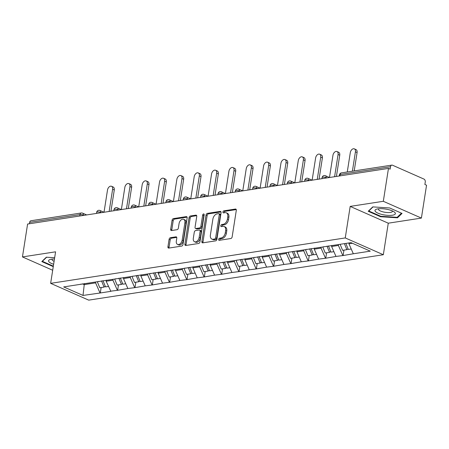 <?xml version="1.0" encoding="UTF-8"?>
<svg xmlns="http://www.w3.org/2000/svg" width="449" height="449" viewBox="0 0 449 449"><rect width="100%" height="100%" fill="white"/><g stroke="black" fill="none" stroke-linecap="round" stroke-linejoin="round"><path stroke-width="0.67" d="M218.629 239.396A1.089 0.707 -66.2 0 0 218.955 240.277A1.089 0.707 -66.2 0 0 219.235 240.31L230.825 238.526A1.56 1.005 -66.2 0 0 232.15 236.881L236.303 210.351A1.56 1.005 -66.2 0 0 235.843 209.094A1.56 1.005 -66.2 0 0 235.444 209.043L223.849 210.834A1.089 0.707 -66.2 0 0 222.923 211.979A1.089 0.707 -66.2 0 0 223.248 212.86A1.089 0.707 -66.2 0 0 223.523 212.893L225.028 212.663A4.99 3.222 -66.2 0 1 226.302 212.815A4.99 3.222 -66.2 0 1 227.778 216.845L227.435 219.056A4.99 3.222 -66.2 0 1 223.204 224.309L221.705 224.539A1.089 0.707 -66.2 0 0 220.779 225.69A1.089 0.707 -66.2 0 0 221.099 226.571A1.089 0.707 -66.2 0 0 221.379 226.605L222.878 226.369A4.99 3.222 -66.2 0 1 224.158 226.521A4.99 3.222 -66.2 0 1 225.634 230.55L225.286 232.762A4.99 3.222 -66.2 0 1 221.054 238.015L219.555 238.245A1.089 0.707 -66.2 0 0 218.629 239.396M224.158 226.521L225.263 227.014A4.99 3.222 -66.2 0 1 226.745 231.039L226.397 233.25A4.99 3.222 -66.2 0 1 222.165 238.503L220.667 238.739A1.089 0.707 -66.2 0 0 219.741 239.884A1.089 0.707 -66.2 0 0 219.729 240.232M236.258 209.582L224.96 211.322A1.089 0.707 -66.2 0 0 224.034 212.472A1.089 0.707 -66.2 0 0 224.023 212.82M226.302 212.815L227.413 213.303A4.99 3.222 -66.2 0 1 228.889 217.333L228.547 219.544A4.99 3.222 -66.2 0 1 224.315 224.797L222.811 225.028A1.089 0.707 -66.2 0 0 221.89 226.178A1.089 0.707 -66.2 0 0 221.879 226.526M170.418 237.695A1.56 1.005 -66.2 0 0 169.093 239.339L167.932 246.782A1.56 1.005 -66.2 0 0 168.392 248.039A1.56 1.005 -66.2 0 0 168.79 248.084L181.665 246.103A1.56 1.005 -66.2 0 0 182.99 244.458L187.143 217.928A1.56 1.005 -66.2 0 0 186.683 216.671A1.56 1.005 -66.2 0 0 186.284 216.62L173.409 218.607A1.56 1.005 -66.2 0 0 172.085 220.251L170.676 229.243A1.56 1.005 -66.2 0 0 171.136 230.5A1.56 1.005 -66.2 0 0 171.535 230.545L177.046 229.697A1.56 1.005 -66.2 0 0 178.371 228.053L179.067 223.596A4.17 2.694 -66.2 0 1 183.669 219.331A4.17 2.694 -66.2 0 1 184.904 222.698L182.171 240.164A4.17 2.694 -66.2 0 1 177.568 244.43A4.17 2.694 -66.2 0 1 176.334 241.062L176.788 238.15A1.56 1.005 -66.2 0 0 176.328 236.892A1.56 1.005 -66.2 0 0 175.929 236.848L170.418 237.695L171.529 238.183A1.56 1.005 -66.2 0 0 170.205 239.828L169.043 247.27A1.56 1.005 -66.2 0 0 169.088 248.039M350.186 206.4L388.273 223.192L421.398 218.085L383.317 201.292L350.186 206.4L345.253 237.931L50.642 283.347L55.581 251.816L22.45 256.923L27.602 224.034L388.469 168.409L390.136 169.144L390.512 166.736L340.146 174.504L339.932 175.89M383.317 201.292L388.469 168.409M201.865 241.551A1.56 1.005 -66.2 0 0 202.331 242.808A1.56 1.005 -66.2 0 0 202.729 242.853L215.604 240.872A1.56 1.005 -66.2 0 0 216.929 239.227L221.082 212.697A1.56 1.005 -66.2 0 0 220.622 211.44A1.56 1.005 -66.2 0 0 220.223 211.389L207.343 213.376A1.56 1.005 -66.2 0 0 206.024 215.02L201.865 241.551L202.976 242.039A1.56 1.005 -66.2 0 0 203.027 242.808M198.638 243.487L185.757 245.468A1.56 1.005 -66.2 0 1 185.358 245.423A1.56 1.005 -66.2 0 1 184.898 244.166L189.051 217.636A1.56 1.005 -66.2 0 1 190.376 215.991L195.887 215.144A1.56 1.005 -66.2 0 1 196.286 215.189A1.56 1.005 -66.2 0 1 196.746 216.446L195.062 227.205A1.56 1.005 -66.2 0 0 195.523 228.468A1.56 1.005 -66.2 0 0 195.921 228.513L199.581 227.952A1.56 1.005 -66.2 0 0 200.899 226.307L202.656 215.105A1.089 0.707 -66.2 0 1 203.857 213.988A1.089 0.707 -66.2 0 1 204.183 214.869L199.957 241.843A1.56 1.005 -66.2 0 1 198.638 243.487M345.253 237.931L383.334 254.729L88.722 300.14L50.642 283.347M101.148 287.556L100.295 292.973L110.858 291.345L106.149 281.242L106.323 280.148M100.295 292.973L83.009 295.436L63.691 286.917L350.966 242.634L370.285 251.154L353.329 253.769L348.952 243.813L349.092 242.926M343.951 250.127L343.098 255.543L353.329 253.769M343.098 255.543L335.987 256.441L331.609 246.484L331.783 245.395M326.603 252.798L325.755 258.22L335.987 256.441M325.755 258.22L318.644 259.118L314.266 249.161L314.44 248.067M309.26 255.475L308.412 260.891L318.644 259.118M308.412 260.891L301.301 261.789L296.924 251.833L297.092 250.744M291.917 258.147L291.07 263.563L301.301 261.789M291.07 263.563L283.959 264.461L279.581 254.504L279.749 253.416M274.575 260.818L273.727 266.24L283.959 264.461M273.727 266.24L266.611 267.138L262.238 257.182L262.407 256.087M257.232 263.496L256.385 268.912L266.611 267.138M256.385 268.912L249.268 269.81L244.896 259.853L245.064 258.764M239.889 266.167L239.042 271.583L249.268 269.81M239.042 271.583L231.925 272.481L227.553 262.525L227.722 261.436M222.547 268.839L221.699 274.26L231.925 272.481M221.699 274.26L214.583 275.158L210.211 265.202L210.379 264.107M205.204 271.516L204.357 276.932L214.583 275.158M204.357 276.932L197.24 277.83L192.868 267.873L193.036 266.785M187.862 274.187L187.014 279.604L197.24 277.83M187.014 279.604L179.897 280.502L175.52 270.545L175.694 269.456M170.519 276.859L169.671 282.281L179.897 280.502M169.671 282.281L162.555 283.179L158.177 273.222L158.351 272.128M153.176 279.536L152.329 284.952L162.555 283.179M152.329 284.952L145.212 285.85L140.834 275.894L141.008 274.805M135.834 282.208L134.986 287.624L145.212 285.85M134.986 287.624L127.87 288.522L123.492 278.565L123.666 277.476M118.491 284.879L117.638 290.301L127.87 288.522M117.638 290.301L110.527 291.199M106.149 281.242L112.929 280.198L113.069 279.306M98.32 281.383L97.989 281.63M117.307 290.149L112.929 280.198M123.492 278.565L130.277 277.521L130.412 276.635M115.662 278.711L115.331 278.958M134.649 287.478L130.277 277.521M140.834 275.894L147.62 274.85L147.755 273.963M133.005 276.034L132.674 276.287M151.992 284.806L147.62 274.85M158.177 273.222L164.963 272.173L165.097 271.286M150.348 273.362L150.017 273.609M169.335 282.129L164.963 272.173M175.52 270.545L182.305 269.501L182.446 268.614M167.69 270.691L167.359 270.938M186.677 279.458L182.305 269.501M192.868 267.873L199.648 266.829L199.788 265.943M185.033 268.014L184.702 268.266M204.02 276.786L199.648 266.829M210.211 265.202L216.99 264.152L217.131 263.266M202.381 265.342L202.044 265.589M221.368 274.109L216.99 264.152M227.553 262.525L234.333 261.481L234.473 260.594M219.724 262.671L219.393 262.918M238.711 271.437L234.333 261.481M244.896 259.853L251.676 258.809L251.816 257.922M237.066 259.993L236.735 260.246M256.053 268.766L251.676 258.809M262.238 257.182L269.018 256.132L269.159 255.245M254.409 257.322L254.078 257.569M273.396 266.089L269.018 256.132M279.581 254.504L286.361 253.461L286.501 252.574M271.752 254.65L271.421 254.897M290.739 263.417L286.361 253.461M296.924 251.833L303.704 250.789L303.844 249.897M289.094 251.973L288.763 252.226M308.081 260.746L303.704 250.789M314.266 249.161L321.046 248.112L321.187 247.225M306.437 249.302L306.106 249.549M325.424 258.068L321.046 248.112M331.609 246.484L338.389 245.44L338.529 244.553M323.78 246.63L323.448 246.877M342.767 255.397L338.389 245.44M421.398 218.085L426.55 185.201L424.883 184.466L425.259 182.064A2.385 1.684 81.2 0 0 423.946 179.078L392.527 165.221A2.385 1.684 81.2 0 0 391.814 165.12A2.385 1.684 81.2 0 0 390.512 166.736M348.952 243.813L352.42 243.279M22.45 256.923L52.69 270.259M29.426 223.754L29.64 222.367A2.385 1.684 -98.8 0 1 30.942 220.745L81.303 212.983A2.385 1.684 -98.8 0 0 80.001 214.605L29.64 222.367M388.273 223.192L383.334 254.729M82.403 283.835L84.193 284.627L95.586 282.87L95.727 281.983M84.367 283.532L83.009 295.436M80.977 284.054L80.646 284.307M99.964 292.827L95.586 282.87M397.5 217.804L402.04 213.421L389.67 207.966L372.754 206.888L368.214 211.271L380.584 216.727L397.5 217.804L397.646 216.867M54.655 257.732L46.354 257.204L41.808 261.587L53.257 266.639M221.031 211.928L208.454 213.864A1.56 1.005 -66.2 0 0 207.135 215.509L202.976 242.039M214.729 238.991A1.089 0.707 -66.2 0 0 215.655 237.841L219.297 214.555A1.089 0.707 -66.2 0 0 218.977 213.673A1.089 0.707 -66.2 0 0 218.697 213.64L217.114 213.881A4.99 3.222 -66.2 0 0 212.882 219.14L210.39 235.057A4.99 3.222 -66.2 0 0 211.872 239.087A4.99 3.222 -66.2 0 0 213.146 239.233L214.729 238.991L215.84 239.48A1.089 0.707 -66.2 0 0 216.76 238.329L215.655 237.841M218.977 213.673L220.089 214.162A1.089 0.707 -66.2 0 1 220.408 215.043L216.76 238.329M211.872 239.087L212.983 239.575A4.99 3.222 -66.2 0 0 214.257 239.727L213.146 239.233M215.84 239.48L214.257 239.727M196.696 215.677L191.487 216.48A1.56 1.005 -66.2 0 0 190.163 218.124L186.009 244.654A1.56 1.005 -66.2 0 0 186.06 245.423M195.523 228.468L196.634 228.956A1.56 1.005 -66.2 0 0 197.032 229.001L200.686 228.44A1.56 1.005 -66.2 0 0 202.011 226.796L203.762 215.593L202.656 215.105M204.2 214.723A1.089 0.707 -66.2 0 0 203.762 215.593M193.311 238.374A4.17 2.694 -66.2 0 0 194.552 241.742A4.17 2.694 -66.2 0 0 199.154 237.47L200.114 231.319A1.56 1.005 -66.2 0 0 199.653 230.062A1.56 1.005 -66.2 0 0 199.255 230.011L195.601 230.578A1.56 1.005 -66.2 0 0 194.277 232.217L193.311 238.374M194.552 241.742L195.657 242.23A4.17 2.694 -66.2 0 0 200.26 237.964L199.154 237.47M199.653 230.062L200.765 230.55A1.56 1.005 -66.2 0 1 201.225 231.807L200.26 237.964M176.738 237.381L171.529 238.183M177.568 244.43L178.68 244.918A4.17 2.694 -66.2 0 0 183.282 240.653L182.171 240.164M183.669 219.331L184.78 219.819A4.17 2.694 -66.2 0 1 186.015 223.187L183.282 240.653M187.093 217.159L174.515 219.095A1.56 1.005 -66.2 0 0 173.196 220.74L171.787 229.731A1.56 1.005 -66.2 0 0 171.838 230.5M380.662 216.244L380.584 216.727M357.084 152.542L355.423 151.807A3.654 2.357 -66.2 0 0 354.34 148.86L356.001 149.59A3.654 2.357 113.8 0 1 357.084 152.542L354.21 170.917M354.34 148.86A3.654 2.357 -66.2 0 0 350.304 152.598L347.268 171.984M345.853 243.425L348.312 249.453L351.236 249.004M340.129 244.307L342.587 250.334L346.864 249.678L344.411 243.644M348.07 248.858L346.864 249.678M355.423 151.807L352.386 171.198M339.741 155.214L338.08 154.478A3.654 2.357 -66.2 0 0 336.997 151.532L338.658 152.267A3.654 2.357 113.8 0 1 339.741 155.214L336.419 176.429M336.997 151.532A3.654 2.357 -66.2 0 0 332.962 155.27L329.482 177.501M328.438 245.912L330.969 252.125L333.893 251.676M322.786 246.978L325.244 253.012L329.521 252.349L326.99 246.131M330.728 251.53L329.521 252.349M338.08 154.478L334.595 176.71M322.399 157.891L320.732 157.156A3.654 2.357 -66.2 0 0 319.654 154.203L321.316 154.939A3.654 2.357 113.8 0 1 322.399 157.891L319.076 179.106M319.654 154.203A3.654 2.357 -66.2 0 0 315.619 157.941L312.139 180.172M311.095 248.583L313.626 254.802L316.545 254.347M305.443 249.655L307.902 255.683L312.178 255.021L309.647 248.808M313.38 254.201L312.178 255.021M320.732 157.156L317.252 179.387M305.056 160.562L303.389 159.827A3.654 2.357 -66.2 0 0 302.306 156.881L303.973 157.616A3.654 2.357 113.8 0 1 305.056 160.562L301.734 181.778M302.306 156.881A3.654 2.357 -66.2 0 0 298.276 160.619L294.797 182.844M293.747 251.255L296.284 257.473L299.202 257.024M288.101 252.327L290.559 258.355L294.836 257.698L292.305 251.479M296.037 256.879L294.836 257.698M303.389 159.827L299.91 182.058M287.714 163.234L286.047 162.499A3.654 2.357 -66.2 0 0 284.963 159.552L286.63 160.287A3.654 2.357 113.8 0 1 287.714 163.234L284.391 184.449M284.963 159.552A3.654 2.357 -66.2 0 0 280.934 163.29L277.454 185.521M276.404 253.932L278.941 260.145L281.86 259.696M270.758 254.998L273.216 261.032L277.493 260.369L274.962 254.151M278.694 259.55L277.493 260.369M286.047 162.499L282.567 184.73M270.371 165.911L268.704 165.176A3.654 2.357 -66.2 0 0 267.621 162.224L269.288 162.959A3.654 2.357 113.8 0 1 270.371 165.911L267.048 187.126M267.621 162.224A3.654 2.357 -66.2 0 0 263.591 165.962L260.111 188.193M259.062 256.603L261.599 262.822L264.517 262.368M253.416 257.675L255.868 263.703L260.151 263.041L257.619 256.828M261.352 262.222L260.151 263.041M268.704 165.176L265.224 187.407M382.526 214.6A10.327 3.008 -171.1 0 0 393.229 215.065A10.327 3.008 -171.1 0 0 394.093 211.838A10.327 3.008 -171.1 0 0 387.824 209.487A10.327 3.008 -171.1 0 0 376.75 209.122A10.327 3.008 -171.1 0 0 382.526 214.6M378.692 208.768A7.072 2.06 -171.1 0 0 378.468 209.172A7.072 2.06 -171.1 0 0 383.637 212.018A7.072 2.06 -171.1 0 0 392.437 211.361A7.072 2.06 -171.1 0 0 392.347 210.907M401.473 213.168L397.163 217.333L380.774 216.289L368.786 211.002L373.035 206.905M368.837 210.671L368.786 211.002M53.336 266.15L42.38 261.318L46.629 257.221M54.458 258.989A10.327 3.008 -171.1 0 0 50.344 259.438A10.327 3.008 -171.1 0 0 53.633 264.253M42.436 260.987L42.38 261.318M52.286 259.084A7.072 2.06 -171.1 0 0 52.062 259.488A7.072 2.06 -171.1 0 0 54.088 261.34M253.028 168.583L251.361 167.847A3.654 2.357 -66.2 0 0 250.278 164.901L251.945 165.636A3.654 2.357 113.8 0 1 253.028 168.583L249.706 189.798M250.278 164.901A3.654 2.357 -66.2 0 0 246.248 168.639L242.769 190.87M241.719 259.275L244.256 265.494L247.174 265.045M236.073 260.347L238.526 266.375L242.808 265.718L240.277 259.5M244.009 264.899L242.808 265.718M251.361 167.847L247.882 190.079M235.686 171.254L234.019 170.519A3.654 2.357 -66.2 0 0 232.936 167.572L234.603 168.308A3.654 2.357 113.8 0 1 235.686 171.254L232.363 192.469M232.936 167.572A3.654 2.357 -66.2 0 0 228.906 171.31L225.426 193.541M224.377 261.952L226.908 268.165L229.832 267.716M218.73 263.019L221.183 269.052L225.465 268.39L222.934 262.171M226.666 267.57L225.465 268.39M234.019 170.519L230.539 192.75M218.343 173.931L216.676 173.196A3.654 2.357 -66.2 0 0 215.593 170.244L217.26 170.979A3.654 2.357 113.8 0 1 218.343 173.931L215.02 195.147M215.593 170.244A3.654 2.357 -66.2 0 0 211.563 173.982L208.083 196.213M207.034 264.624L209.565 270.842L212.489 270.388M201.388 265.696L203.84 271.724L208.123 271.061L205.591 264.848M209.324 270.242L208.123 271.061M216.676 173.196L213.196 195.427M201 176.603L199.334 175.868A3.654 2.357 -66.2 0 0 198.25 172.921L199.917 173.656A3.654 2.357 113.8 0 1 201 176.603L197.678 197.818M198.25 172.921A3.654 2.357 -66.2 0 0 194.221 176.659L190.741 198.89M189.691 267.295L192.223 273.514L195.147 273.065M184.039 268.367L186.498 274.395L190.78 273.738L188.249 267.52M191.981 272.919L190.78 273.738M199.334 175.868L195.854 198.099M183.658 179.274L181.991 178.539A3.654 2.357 -66.2 0 0 180.908 175.593L182.575 176.328A3.654 2.357 113.8 0 1 183.658 179.274L180.335 200.49M180.908 175.593A3.654 2.357 -66.2 0 0 176.878 179.331L173.393 201.562M172.349 269.972L174.88 276.186L177.804 275.737M166.697 271.039L169.155 277.072L173.437 276.41L170.901 270.197M174.639 275.591L173.437 276.41M181.991 178.539L178.511 200.77M166.315 181.952L164.648 181.216A3.654 2.357 -66.2 0 0 163.565 178.264L165.232 178.999A3.654 2.357 113.8 0 1 166.315 181.952L162.993 203.167M163.565 178.264A3.654 2.357 -66.2 0 0 159.535 182.002L156.05 204.233M155.006 272.644L157.537 278.863L160.461 278.414M149.354 273.716L151.813 279.744L156.095 279.082L153.558 272.869M157.296 278.262L156.095 279.082M164.648 181.216L161.169 203.448M148.967 184.623L147.306 183.888A3.654 2.357 -66.2 0 0 146.222 180.941L147.889 181.677A3.654 2.357 113.8 0 1 148.967 184.623L145.65 205.838M146.222 180.941A3.654 2.357 -66.2 0 0 142.193 184.679L138.707 206.91M137.663 275.316L140.195 281.534L143.119 281.085M132.012 276.388L134.47 282.415L138.752 281.759L136.215 275.54M139.953 280.939L138.752 281.759M147.306 183.888L143.82 206.119M131.624 187.295L129.963 186.565A3.654 2.357 -66.2 0 0 128.88 183.613L130.547 184.348A3.654 2.357 113.8 0 1 131.624 187.295L128.302 208.51M128.88 183.613A3.654 2.357 -66.2 0 0 124.844 187.351L121.365 209.582M120.321 277.993L122.852 284.206L125.776 283.757M114.669 279.059L117.127 285.093L121.41 284.43L118.873 278.217M122.611 283.611L121.41 284.43M129.963 186.565L126.478 208.791M114.282 189.972L112.62 189.237A3.654 2.357 -66.2 0 0 111.537 186.284L113.199 187.02A3.654 2.357 113.8 0 1 114.282 189.972L110.959 211.187M111.537 186.284A3.654 2.357 -66.2 0 0 107.502 190.022L104.022 212.254M102.978 280.664L105.509 286.883L108.433 286.434M97.326 281.736L99.785 287.764L104.061 287.102L101.53 280.889M105.268 286.282L104.061 287.102M112.62 189.237L109.135 211.468M341.453 172.882A2.385 1.684 81.2 0 0 340.146 174.504A2.385 0.696 -171.1 0 0 339.461 174.869A2.385 2.385 0 0 1 341.453 172.882L391.814 165.12M79.787 215.991L80.001 214.605A2.385 0.696 8.9 0 1 83.334 215.082L83.278 215.453M326.749 177.922L326.137 177.652L326.081 178.023M322.803 177.175A2.385 0.696 8.9 0 1 326.137 177.652A2.385 1.538 113.8 0 0 325.43 175.727A2.385 2.385 0 0 0 322.118 177.54A2.385 0.696 -171.1 0 1 322.803 177.175M309.406 180.593L308.794 180.324L308.738 180.7M292.063 183.271L291.452 183.001L291.395 183.372M274.715 185.942L274.109 185.673L274.053 186.043M257.372 188.614L256.766 188.344L256.71 188.72M240.03 191.291L239.424 191.021L239.368 191.392M222.687 193.962L222.081 193.693L222.019 194.063M205.345 196.634L204.738 196.37L204.677 196.741M188.002 199.311L187.396 199.042L187.334 199.412M170.659 201.983L170.053 201.713L169.991 202.084M153.317 204.654L152.711 204.39L152.649 204.761M135.974 207.331L135.362 207.062L135.306 207.432M118.631 210.003L118.02 209.734L117.964 210.104M101.289 212.674L100.677 212.411L100.621 212.781M83.946 215.352L83.334 215.082A2.385 1.538 113.8 0 0 82.627 213.157A2.385 2.385 0 0 0 81.303 212.983M305.46 179.847A2.385 0.696 8.9 0 1 308.794 180.324A2.385 1.538 113.8 0 0 308.087 178.405A2.385 2.385 0 0 0 304.776 180.217A2.385 0.696 -171.1 0 1 305.46 179.847M288.118 182.524A2.385 0.696 8.9 0 1 291.452 183.001A2.385 1.538 113.8 0 0 290.744 181.076A2.385 2.385 0 0 0 287.433 182.889A2.385 0.696 -171.1 0 1 288.118 182.524M270.775 185.196A2.385 0.696 8.9 0 1 274.109 185.673A2.385 1.538 113.8 0 0 273.402 183.748A2.385 2.385 0 0 0 270.085 185.56A2.385 0.696 -171.1 0 1 270.775 185.196M253.432 187.867A2.385 0.696 8.9 0 1 256.766 188.344A2.385 1.538 113.8 0 0 256.059 186.425A2.385 2.385 0 0 0 252.742 188.238A2.385 0.696 -171.1 0 1 253.432 187.867M236.09 190.544A2.385 0.696 8.9 0 1 239.424 191.021A2.385 1.538 113.8 0 0 238.716 189.096A2.385 2.385 0 0 0 235.399 190.909A2.385 0.696 -171.1 0 1 236.09 190.544M218.747 193.216A2.385 0.696 8.9 0 1 222.081 193.693A2.385 1.538 113.8 0 0 221.374 191.768A2.385 2.385 0 0 0 218.057 193.581A2.385 0.696 -171.1 0 1 218.747 193.216M201.405 195.887A2.385 0.696 8.9 0 1 204.738 196.37A2.385 1.538 113.8 0 0 204.031 194.445A2.385 2.385 0 0 0 200.714 196.258A2.385 0.696 -171.1 0 1 201.405 195.887M184.062 198.565A2.385 0.696 8.9 0 1 187.396 199.042A2.385 1.538 113.8 0 0 186.689 197.117A2.385 2.385 0 0 0 183.372 198.929A2.385 0.696 -171.1 0 1 184.062 198.565M166.719 201.236A2.385 0.696 8.9 0 1 170.053 201.713A2.385 1.538 113.8 0 0 169.346 199.788A2.385 2.385 0 0 0 166.029 201.601A2.385 0.696 -171.1 0 1 166.719 201.236M149.377 203.908A2.385 0.696 8.9 0 1 152.711 204.39A2.385 1.538 113.8 0 0 152.003 202.465A2.385 2.385 0 0 0 148.686 204.278A2.385 0.696 -171.1 0 1 149.377 203.908M132.034 206.585A2.385 0.696 8.9 0 1 135.362 207.062A2.385 1.538 113.8 0 0 134.661 205.137A2.385 2.385 0 0 0 131.344 206.95A2.385 0.696 -171.1 0 1 132.034 206.585M114.691 209.256A2.385 0.696 8.9 0 1 118.02 209.734A2.385 1.538 113.8 0 0 117.318 207.814A2.385 2.385 0 0 0 114.001 209.621A2.385 0.696 -171.1 0 1 114.691 209.256M97.343 211.928A2.385 0.696 8.9 0 1 100.677 212.411A2.385 1.538 113.8 0 0 99.975 210.486A2.385 2.385 0 0 0 96.658 212.298A2.385 0.696 -171.1 0 1 97.343 211.928M222.165 238.503L221.054 238.015M226.397 233.25L225.286 232.762M226.745 231.039L225.634 230.55M222.811 225.028L221.705 224.539M224.315 224.797L223.204 224.309M228.547 219.544L227.435 219.056M228.889 217.333L227.778 216.845M224.96 211.322L223.849 210.834M236.146 209.352L235.444 209.043M220.667 238.739L219.555 238.245M207.135 215.509L206.024 215.02M208.454 213.864L207.343 213.376M220.925 211.698L220.223 211.389M220.408 215.043L219.297 214.555M186.009 244.654L184.898 244.166M190.163 218.124L189.051 217.636M191.487 216.48L190.376 215.991M196.589 215.453L195.887 215.144M197.032 229.001L195.921 228.513M200.686 228.44L199.581 227.952M202.011 226.796L200.899 226.307M201.225 231.807L200.114 231.319M176.631 237.156L175.929 236.848M186.015 223.187L184.904 222.698M171.787 229.731L170.676 229.243M173.196 220.74L172.085 220.251M174.515 219.095L173.409 218.607M186.986 216.934L186.284 216.62M169.043 247.27L167.932 246.782M170.205 239.828L169.093 239.339M339.281 175.991L339.461 174.869M325.43 175.727L329.454 177.507M321.939 178.663L322.118 177.54M308.087 178.405L312.111 180.178M304.596 181.334L304.776 180.217M290.744 181.076L294.769 182.85M287.253 184.011L287.433 182.889M273.402 183.748L277.426 185.527M269.911 186.683L270.085 185.56M256.059 186.425L260.083 188.198M252.568 189.355L252.742 188.238M238.716 189.096L242.741 190.87M235.225 192.032L235.399 190.909M221.374 191.768L225.398 193.547M217.883 194.703L218.057 193.581M204.031 194.445L208.055 196.219M200.54 197.375L200.714 196.258M186.689 197.117L190.713 198.89M183.198 200.052L183.372 198.929M169.346 199.788L173.37 201.567M165.855 202.724L166.029 201.601M152.003 202.465L156.028 204.239M148.512 205.395L148.686 204.278M134.661 205.137L138.679 206.91M131.17 208.072L131.344 206.95M117.318 207.814L121.337 209.588M113.827 210.744L114.001 209.621M99.975 210.486L103.994 212.259M96.479 213.415L96.658 212.298M82.627 213.157L86.651 214.931"/></g></svg>
